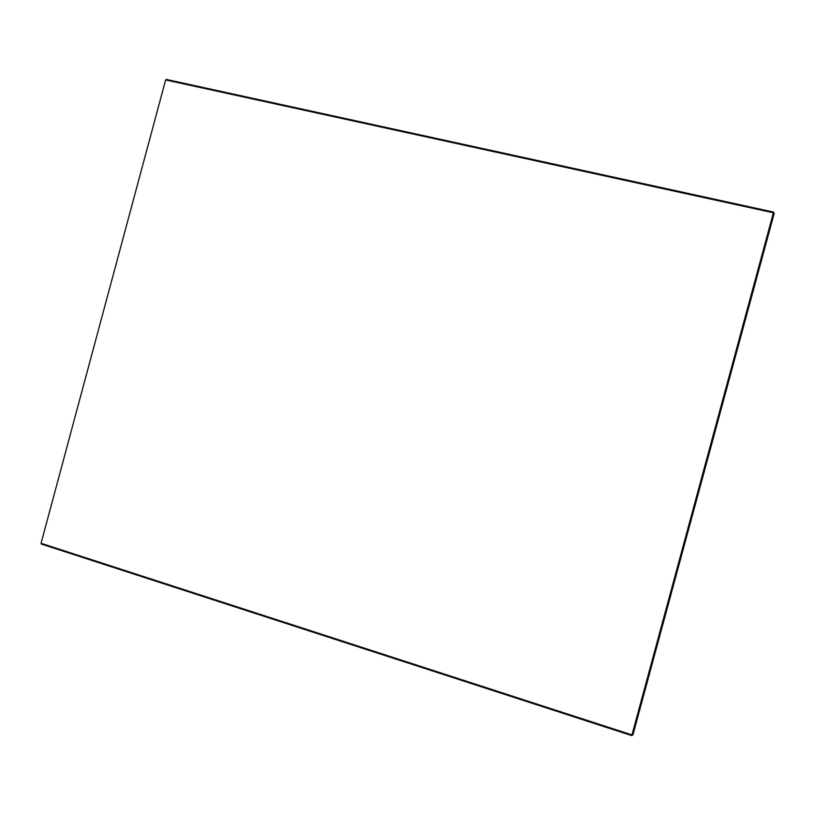 <?xml version="1.0" encoding="UTF-8"?>
<svg xmlns="http://www.w3.org/2000/svg" width="815" height="815" viewBox="0 0 815 815"><rect width="100%" height="100%" fill="white"/><g stroke="black" fill="none" stroke-linecap="round" stroke-linejoin="round"><path stroke-width="1.22" d="M41.056 543.289L631.971 734.906L773.384 212.797L165.639 79.952L41.056 543.289M165.588 80.125L41.107 543.106M632.033 734.702L632.919 734.987L774.25 213.184L773.333 212.99M631.941 734.886L631.747 735.599L41.259 544.033L41.433 543.401M773.354 212.786L773.547 212.073L166.189 79.401L166.016 80.043"/></g></svg>
